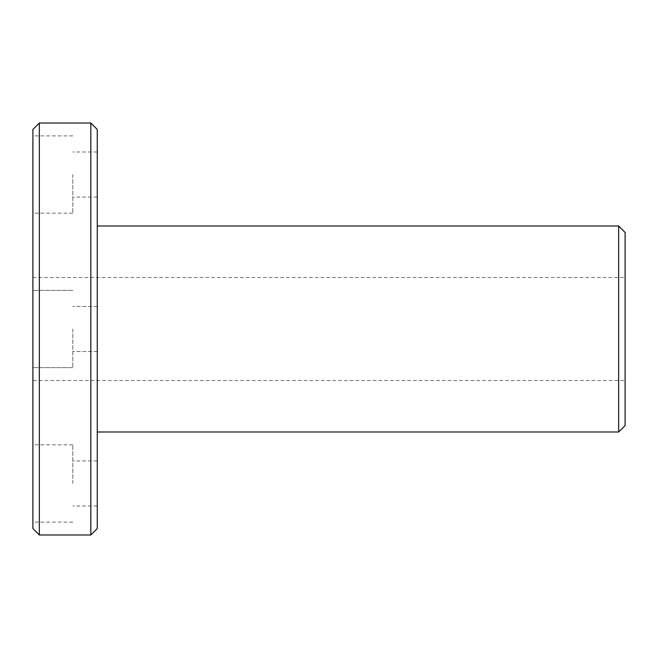 <?xml version="1.0" encoding="UTF-8"?>
<svg xmlns="http://www.w3.org/2000/svg" width="658" height="658" viewBox="0 0 658 658"><rect width="100%" height="100%" fill="white"/><g stroke="black" fill="none" stroke-linecap="round" stroke-linejoin="round"><path stroke-width="0.49" stroke-dasharray="3.29 2.47" d="M625.1 232.447L625.1 425.553M618.66 431.993L618.66 226.007M97.269 431.993L97.269 226.007L97.269 431.993M625.1 380.497L625.1 277.503L625.1 380.497L32.9 380.497L32.9 277.503L32.9 380.497M39.34 123.021L39.34 534.979M32.9 528.547L32.9 129.453M90.829 534.979L90.829 123.021M32.9 174.51L32.9 213.134L32.9 174.51M32.9 329L32.9 290.375L32.9 329M32.9 483.49L32.9 444.866L32.9 483.49M97.269 129.453L97.269 528.547M97.269 174.51L97.269 197.046L97.269 174.51M97.269 329L97.269 351.528L97.269 329M97.269 483.49L97.269 460.954L97.269 483.49M72.808 329L72.808 367.625L72.808 329M72.808 483.49L72.808 444.866L72.808 483.49M72.808 174.51L72.808 213.134L72.808 174.51M72.808 290.375L32.9 290.375L72.808 290.375M72.808 367.625L32.9 367.625L72.808 367.625M97.269 306.472L72.808 306.472L97.269 306.472M97.269 351.528L72.808 351.528L97.269 351.528M72.808 444.866L32.9 444.866M72.808 522.107L32.9 522.107M97.269 460.954L72.808 460.954M97.269 506.018L72.808 506.018M72.808 135.893L32.9 135.893M72.808 213.134L32.9 213.134M97.269 151.982L72.808 151.982M97.269 197.046L72.808 197.046M32.9 277.503L625.1 277.503"/><path stroke-width="0.99" d="M618.66 431.993L625.1 425.553L625.1 232.447L618.66 226.007L618.66 431.993L97.269 431.993M39.34 534.979L39.34 123.021L32.9 129.453L32.9 528.547L39.34 534.979L90.829 534.979L90.829 123.021L97.269 129.453L97.269 528.547L90.829 534.979M97.269 226.007L618.66 226.007M39.34 123.021L90.829 123.021"/></g></svg>

